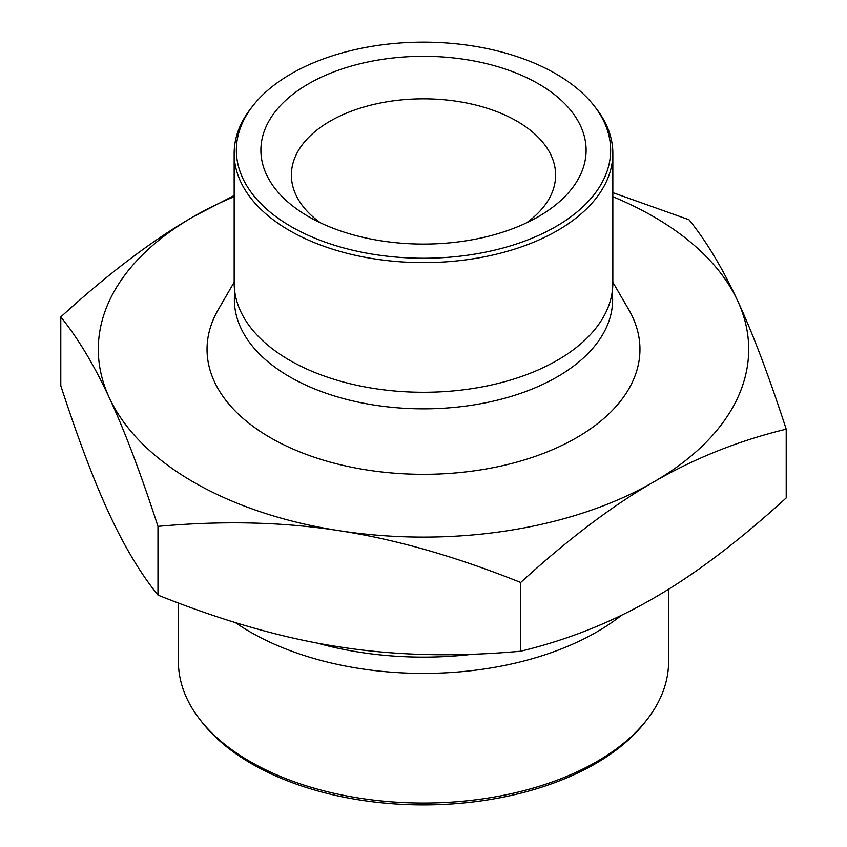 <?xml version="1.0" encoding="UTF-8"?>
<svg xmlns="http://www.w3.org/2000/svg" width="847" height="847" viewBox="0 0 847 847"><rect width="100%" height="100%" fill="white"/><g stroke="black" fill="none" stroke-linecap="round" stroke-linejoin="round"><path stroke-width="1.27" d="M612.836 196.695A325.206 187.759 180 0 1 737.621 300.759A325.206 187.759 180 0 1 653.45 482.112C694.487 458.301 738.732 440.662 786.217 429.175L786.217 497.92C738.732 541.254 694.487 574.711 653.45 598.278C612.423 622.09 568.168 639.729 520.693 651.216C455.834 657.113 395.38 655.663 339.329 646.875C283.279 638.32 222.835 621.063 157.976 595.102C140.591 573.588 124.393 546.59 109.379 514.118C94.356 481.869 78.157 439.064 60.783 385.692L60.783 316.958C78.157 338.472 94.356 365.47 109.379 397.942C124.393 430.181 140.591 472.997 157.976 526.368C222.835 520.471 283.279 521.921 339.329 530.709C395.38 539.253 455.834 556.511 520.693 582.482C568.168 539.137 612.423 505.68 653.45 482.112A325.206 187.759 180 0 1 339.329 530.709A325.206 187.759 180 0 1 109.379 397.942A325.206 187.759 180 0 1 193.55 216.588A325.206 187.759 180 0 1 234.164 196.695M157.976 595.102L157.976 526.368M520.693 651.216L520.693 582.482M234.164 282.21L218.24 309.674A216.461 124.975 0 0 0 270.437 437.719A216.461 124.975 0 0 0 537.422 455.612A216.461 124.975 0 0 0 628.76 309.674L612.836 282.21M234.164 195.509L193.55 216.588C152.513 240.156 108.268 273.613 60.783 316.958M786.217 429.175C768.843 375.803 752.644 332.998 737.621 300.759C722.607 268.277 706.409 241.279 689.024 219.765L612.836 192.629M234.164 153.318L234.164 282.972A189.336 109.316 0 0 0 245.09 319.584A189.336 109.316 0 0 0 557.379 360.261A189.336 109.316 0 0 0 601.91 319.584A189.336 109.316 0 0 0 612.836 282.972L612.836 153.318A189.336 109.316 180 0 1 557.379 230.606A189.336 109.316 180 0 1 351.039 254.301A189.336 109.316 180 0 1 234.164 153.318A189.336 109.316 180 0 1 250.659 108.691L252.66 106.097A187.145 108.045 0 0 0 423.5 258.25A187.145 108.045 0 0 0 594.34 106.097A187.145 108.045 0 0 0 291.167 73.805A187.145 108.045 0 0 0 252.66 106.097M594.34 106.097L596.341 108.691A189.336 109.316 180 0 1 612.836 153.318M538.48 216.588A162.603 93.879 180 0 1 308.52 216.588A162.603 93.879 180 0 1 308.52 83.821A162.603 93.879 180 0 1 538.48 83.821A162.603 93.879 180 0 1 538.48 216.588L538.48 216.588M320.42 222.803A132.111 76.272 180 0 1 291.389 175.096A132.111 76.272 180 0 1 423.5 98.824A132.111 76.272 180 0 1 555.611 175.096A132.111 76.272 180 0 1 526.58 222.803M647.235 719.325L645.234 721.919A242.888 140.231 180 0 1 595.25 763.825A242.888 140.231 180 0 1 201.766 721.919L199.765 719.325A245.09 141.502 0 0 0 596.807 761.612A245.09 141.502 0 0 0 647.235 719.325A245.09 141.502 0 0 0 668.59 661.56L668.59 589.205M178.41 603.032L178.41 661.56A245.09 141.502 0 0 0 199.765 719.325M235.424 622.63A245.09 141.502 0 0 0 250.193 631.957A245.09 141.502 0 0 0 596.807 631.957A245.09 141.502 0 0 0 621.634 615.187M472.531 654.265A244.868 141.375 180 0 1 316.714 642.979M234.82 292.099A189.135 109.199 0 0 0 289.759 376.862A189.135 109.199 0 0 0 557.241 376.862A189.135 109.199 0 0 0 612.18 292.099"/></g></svg>
